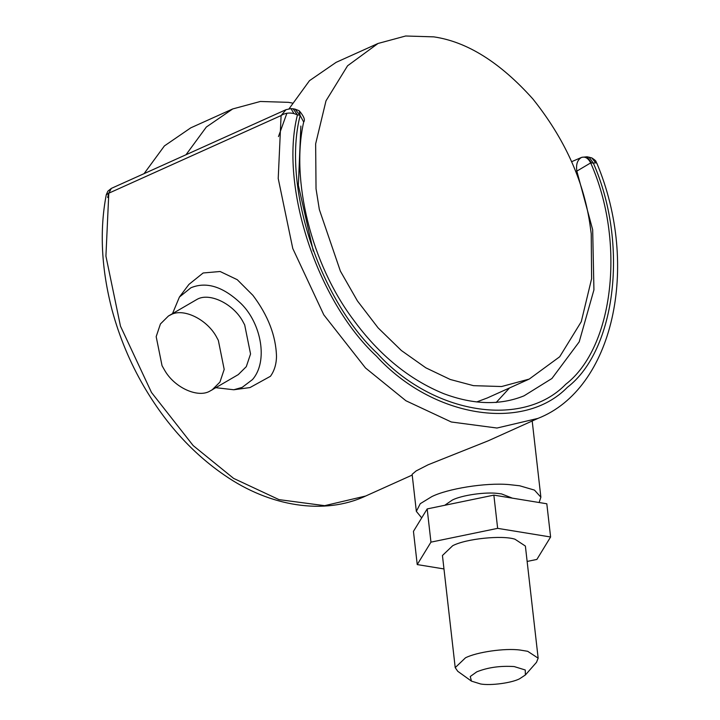 <?xml version="1.0" encoding="UTF-8"?>
<svg xmlns="http://www.w3.org/2000/svg" width="720" height="720" viewBox="0 0 720 720"><rect width="100%" height="100%" fill="white"/><g stroke="black" fill="none" stroke-linecap="round" stroke-linejoin="round"><path stroke-width="1.08" d="M278.478 136.584L286.875 113.256M289.08 108.756L309.492 80.667L336.096 62.361L378.018 43.47L405.657 36L433.764 36.864C467.082 41.706 500.121 62.406 532.89 98.973C564.093 138.033 583.047 179.388 589.752 223.029L591.228 233.721L591.615 278.694L581.265 321.705L559.692 356.76L529.245 379.071L501.606 386.532L473.499 385.668L450.27 379.485L425.853 367.83L401.355 350.505L378.108 327.879L357.426 300.924L340.38 271.107L319.347 209.556L316.035 188.811L315.648 143.838L325.998 100.827L347.571 65.781L378.018 43.47M529.245 379.071L487.314 397.962L476.703 401.949M292.23 103.023L288.45 102.339L260.343 101.475L232.713 108.945L206.334 127.035L186.003 154.746M232.713 108.945L190.782 127.836L164.403 145.926L144.081 173.637M471.456 681.129L457.776 671.319L455.211 667.629L465.48 657.81C476.586 652.14 504.774 647.946 520.164 650.061L527.697 651.303L538.155 658.179L536.49 662.346L525.375 674.982L519.48 678.852C511.542 682.938 490.923 685.764 480.708 684L471.456 681.129L470.25 676.512L476.73 671.868C487.746 667.44 500.229 665.667 514.188 666.567L525.258 669.987L525.375 674.982M538.155 658.179L525.384 546.057L514.926 539.19C502.182 535.059 466.164 538.65 452.709 545.697L442.44 555.507L455.211 667.629M443.97 568.944L417.231 564.579L413.451 531.36L427.176 508.923L493.857 495.126L546.813 503.775L550.602 536.994L536.877 559.431L527.139 561.447M417.231 564.579L430.956 542.142L497.646 528.354L550.602 536.994M430.956 542.142L427.176 508.923M497.646 528.354L493.857 495.126M172.512 313.614L179.424 297.036L190.917 287.766C206.523 281.322 223.299 286.65 241.227 303.768C261.243 323.514 268.452 361.395 252.468 379.593L242.172 387.378L233.775 389.763L215.955 387.702M233.775 389.763L249.984 387.567L270.45 376.281C274.338 370.881 276.354 364.257 276.498 356.427C275.913 335.781 268.047 315.423 252.927 295.362L237.258 279.693L220.122 271.503L203.148 272.979L188.901 284.436L179.415 297.054M168.462 315.981L196.92 299.439C209.34 291.996 234.153 303.984 243.432 322.587L244.683 324.891L250.551 353.961L246.303 366.642L238.266 374.616L209.808 391.158C197.946 398.133 174.492 387.846 164.556 370.125L162.045 365.706L156.177 336.645L160.425 323.964L168.462 315.981L170.568 314.901C182.979 307.449 207.792 319.437 217.08 338.04L218.331 340.344L224.19 369.414L219.942 382.095L211.905 390.078M444.735 505.287L452.403 500.004C461.727 495.243 485.406 491.715 498.33 493.497L501.588 493.929L512.379 498.15M421.695 517.878L416.349 511.371L420.264 503.685L431.766 496.638C447.354 488.817 485.199 482.472 509.004 484.587L519.678 485.775L534.465 490.104L540.873 497.187L539.127 502.515M293.94 113.562L291.006 108.621L293.103 108.801L297.441 114.867L293.94 113.562C289.035 112.464 284.76 113.121 281.097 115.551L278.217 178.479L292.77 248.49L323.811 314.856L365.481 367.947L405.918 400.752L451.296 421.983L496.971 428.031L537.975 418.392L488.16 440.838L428.139 464.769L416.106 470.943L412.128 474.318L416.349 511.371M496.125 402.561L509.535 387.945M299.385 115.182L297.441 114.867C279.396 185.94 317.115 301.149 376.443 356.148C432.387 417.474 523.566 432.36 567.387 387.306C616.185 349.956 628.587 242.928 593.361 163.161L595.656 162.801L591.777 157.896L587.088 156.78L591.417 162.846L590.679 162.909C588.303 158.247 585.279 156.402 581.616 157.392C577.449 159.732 575.865 164.304 576.846 171.108L590.679 162.909C625.743 241.452 613.818 347.337 565.74 384.282C522.621 428.868 432.558 414.171 377.442 353.556C318.969 299.214 282.006 185.355 300.159 115.497L295.047 109.125L299.205 110.745L300.159 115.497L303.678 122.04C290.673 179.568 310.914 263.484 353.511 319.932C379.17 354.996 409.248 379.575 443.745 393.678C473.418 404.793 500.175 405.513 524.025 395.838L551.925 378.495L579.204 341.865L593.928 289.881L592.677 229.752L576.846 171.108L575.703 171.603M591.417 162.846L593.361 163.161L589.032 157.104M537.975 418.392C613.233 388.962 640.26 266.553 596.835 163.206L595.656 162.801M291.006 108.621L286.047 109.665L281.097 115.551L108.801 193.194L105.921 256.122L120.465 326.124L151.506 392.49L193.176 445.59L233.613 478.395L278.991 499.617L324.666 505.665L365.67 496.026L412.218 475.056M111.312 188.406L108.801 193.194L106.272 194.778L107.874 191.169L111.312 188.406L286.056 109.665M108.801 192.906L107.667 197.496M581.436 157.464L571.617 161.694M300.861 126.063L298.359 185.283L313.29 251.073M532.197 420.993L540.873 497.187M596.835 163.206C595.404 161.406 597.528 161.604 591.777 157.896M106.272 194.778C99.396 230.49 101.358 269.01 112.149 310.32C119.439 337.176 129.996 362.493 143.802 386.271C165.672 423.684 192.591 453.339 224.568 475.236C269.856 506.646 324.288 515.385 365.67 496.026M581.769 157.329L587.088 156.78M299.205 110.745C303.912 116.28 305.397 120.042 303.678 122.04M293.112 108.81L295.047 109.125"/></g></svg>
